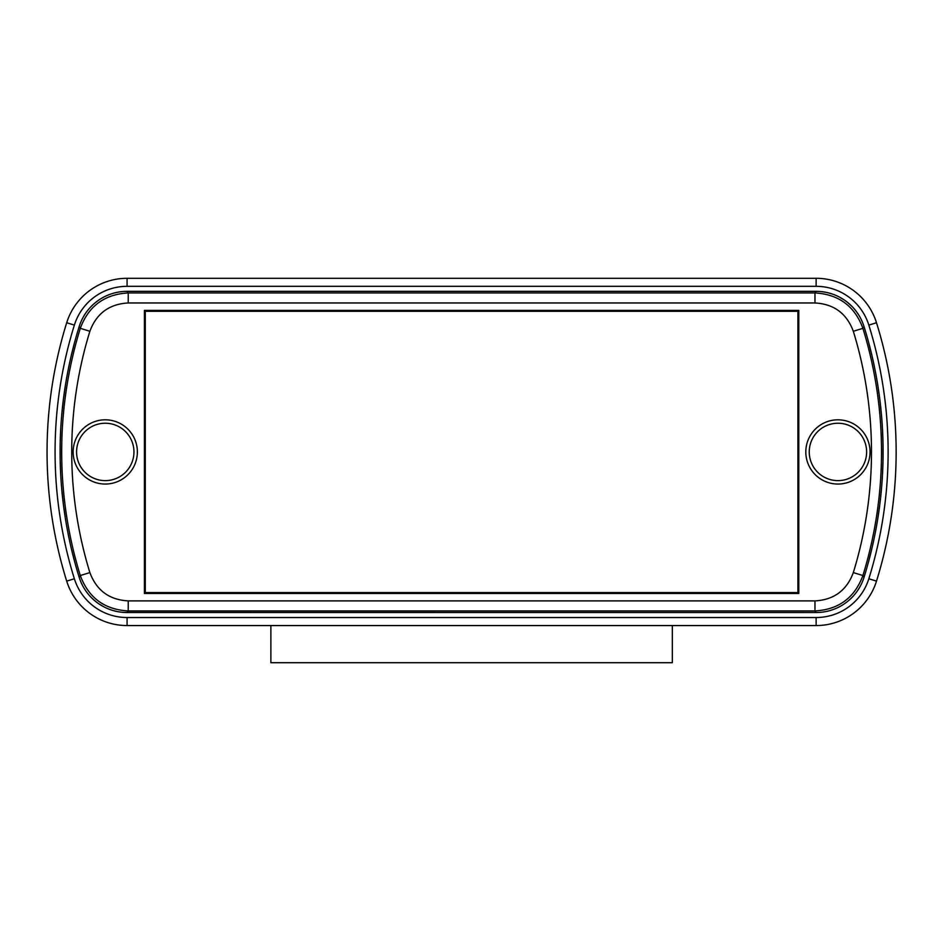 <?xml version="1.0" encoding="UTF-8"?>
<svg xmlns="http://www.w3.org/2000/svg" width="941" height="941" viewBox="0 0 941 941"><rect width="100%" height="100%" fill="white"/><g stroke="black" fill="none" stroke-linecap="round" stroke-linejoin="round"><path stroke-width="1.41" d="M872.295 357.086A421.533 421.533 0 0 0 864.038 326.609A421.533 421.533 0 0 1 864.038 577.256A50.179 50.179 0 0 1 816.129 612.52L127.07 612.52A50.179 50.179 0 0 1 79.162 577.256A421.533 421.533 0 0 1 60.095 451.927L60.095 451.927A421.533 421.533 0 0 1 79.162 326.609A50.179 50.179 0 0 1 127.07 291.345L816.141 291.345A50.179 50.179 0 0 1 864.038 326.609A50.179 50.179 0 0 0 847.076 302.026L851.617 306.048M864.038 577.256A50.179 50.179 0 0 1 816.129 612.52L814.977 610.932C838.631 609.615 854.616 597.829 862.909 575.539L864.038 577.268A421.533 421.533 0 0 0 872.295 546.78M839.454 297.097L844.642 300.238A50.179 50.179 0 0 0 816.129 291.345L127.07 291.345M127.07 286.323L127.07 278.301A63.235 63.235 0 0 0 66.705 322.728A434.589 434.589 0 0 0 66.705 581.138A63.235 63.235 0 0 0 127.07 625.565L127.07 617.531L816.129 617.531A55.201 55.201 0 0 0 868.837 578.75A426.555 426.555 0 0 0 868.837 325.115A55.201 55.201 0 0 0 816.129 286.323L127.07 286.323A55.201 55.201 0 0 0 74.363 325.115A426.555 426.555 0 0 0 74.363 578.75A55.201 55.201 0 0 0 127.07 617.531M127.07 278.301L816.129 278.301L816.129 286.323M816.129 617.531L816.129 625.565A63.235 63.235 0 0 0 876.494 581.138A434.589 434.589 0 0 0 876.494 322.728A63.235 63.235 0 0 0 816.129 278.301M816.129 625.565L127.07 625.565M79.162 326.598L80.291 328.327C88.501 306.107 104.475 294.31 128.223 292.933L127.059 291.345M863.05 323.739L864.038 326.609L862.909 328.327C854.699 306.107 838.713 294.31 814.977 292.933L816.141 291.345L819.164 291.439M822.175 291.71L825.175 292.169M828.127 292.804L831.056 293.616M831.244 293.674L833.926 294.604M855.64 310.589L857.298 312.824M857.439 313.035L859.086 315.576M860.568 318.223L861.897 320.94M868.237 562.906L871.919 548.391M873.766 540.169L875.083 533.77M877.73 519.032L879.776 504.741M879.847 504.211L881.435 489.32M882.505 474.382L882.987 461.655M883.034 459.42L883.034 444.446M882.987 442.211L882.505 429.484M881.435 414.546L879.847 399.654M879.776 399.125L877.73 384.834M875.083 370.095L873.766 363.685M871.919 355.475L868.237 340.96M124.036 612.426L816.129 612.52M121.024 612.156L118.025 611.697M115.073 611.062L112.144 610.25M111.955 610.191L109.274 609.262M103.745 606.769L98.558 603.628M96.123 601.84L91.583 597.817M87.56 593.277L85.902 591.03M85.76 590.83L84.114 588.278M82.632 585.643L81.302 582.926M80.15 580.126L79.162 577.256L80.291 575.539L89.877 572.587C96.5 590.407 109.274 599.84 128.223 600.899L814.977 600.899C833.938 599.84 846.724 590.395 853.322 572.587A409.923 409.923 0 0 0 853.322 331.279C846.724 313.471 833.938 304.025 814.977 302.967L128.199 302.967C109.238 304.037 96.464 313.482 89.877 331.291A409.923 409.923 0 0 0 89.877 572.587M814.977 600.899L814.977 610.932L128.223 610.932C104.569 609.615 88.583 597.829 80.291 575.539A419.945 419.945 0 0 1 80.291 328.327L89.877 331.279M74.962 562.906L71.281 548.391M69.434 540.169L68.117 533.77M65.47 519.032L63.423 504.741M63.353 504.211L61.753 489.32M60.695 474.382L60.212 461.655M60.165 459.42L60.165 444.446M60.212 442.211L60.695 429.484M61.753 414.546L63.353 399.654M63.423 399.125L65.47 384.834M68.117 370.095L69.434 363.685M71.281 355.475L74.962 340.96M798.791 310.412L144.408 310.412L144.408 593.453L798.791 593.453L798.791 310.412L797.909 311.295L797.909 592.571L798.791 593.453M805.814 451.927A32.112 32.112 0 0 1 837.937 419.815A32.112 32.112 0 0 1 870.049 451.927A32.112 32.112 0 0 1 837.937 484.05A32.112 32.112 0 0 1 805.814 451.927M73.151 451.927A32.112 32.112 0 0 1 105.263 419.815A32.112 32.112 0 0 1 137.374 451.927A32.112 32.112 0 0 1 105.263 484.05A32.112 32.112 0 0 1 73.151 451.927M144.408 593.453L145.279 592.571L145.279 311.295L797.909 311.295M145.279 311.295L144.408 310.412M797.909 592.571L145.279 592.571M270.867 625.565L270.867 662.699L672.333 662.699L672.333 625.565M74.363 578.75L66.705 581.138M74.363 325.115L66.705 322.728M876.494 322.728L868.837 325.115M868.837 578.75L876.494 581.138M814.977 302.967L814.977 292.933L128.223 292.933L128.223 302.967M853.322 572.587L862.909 575.539A419.945 419.945 0 0 0 862.909 328.327L853.322 331.279M128.223 600.899L128.223 610.932L127.059 612.52M809.248 451.927A28.689 28.689 0 0 1 837.937 423.238A28.689 28.689 0 0 1 866.626 451.927A28.689 28.689 0 0 1 837.937 480.628A28.689 28.689 0 0 1 809.248 451.927M76.574 451.927A28.689 28.689 0 0 1 105.263 423.238A28.689 28.689 0 0 1 133.951 451.927A28.689 28.689 0 0 1 105.263 480.628A28.689 28.689 0 0 1 76.574 451.927"/></g></svg>
